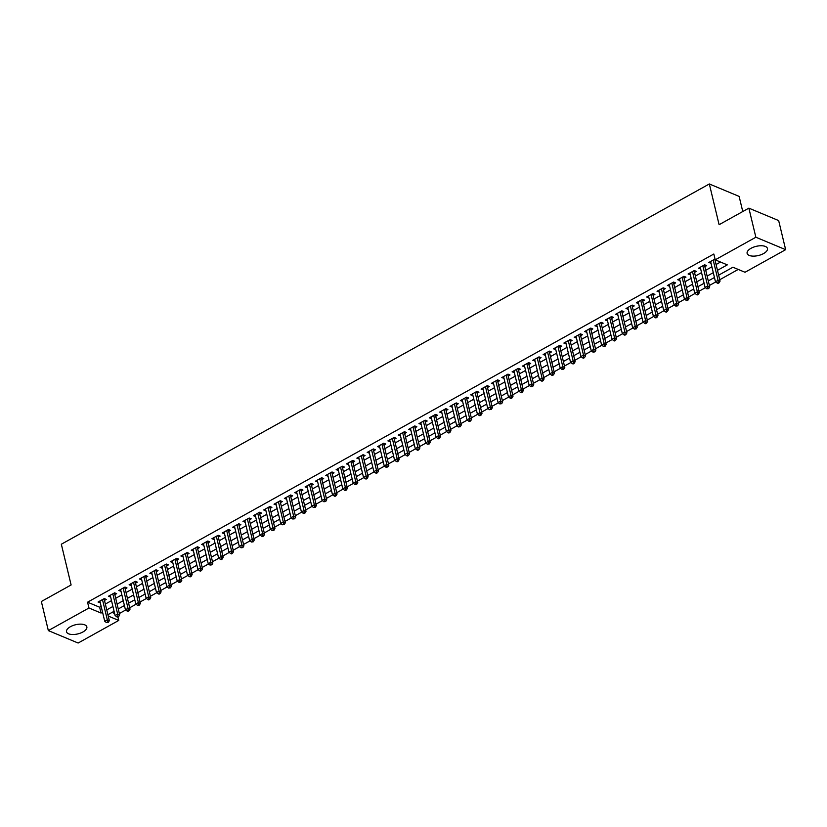 <?xml version="1.0" encoding="UTF-8"?>
<svg xmlns="http://www.w3.org/2000/svg" width="827" height="827" viewBox="0 0 827 827"><rect width="100%" height="100%" fill="white"/><g stroke="black" fill="none" stroke-linecap="round" stroke-linejoin="round"><path stroke-width="1.24" d="M70.409 626.711A10.462 4.724 -13.5 0 1 80.684 624.137A10.462 4.724 -13.5 0 1 86.856 626.887A10.462 4.724 -13.5 0 1 82.969 631.952A10.462 4.724 -13.5 0 1 72.693 634.526A10.462 4.724 -13.5 0 1 66.522 631.776A10.462 4.724 -13.5 0 1 70.409 626.711M751.009 248.317A10.462 4.724 -13.5 0 1 761.285 245.743A10.462 4.724 -13.5 0 1 767.466 248.493A10.462 4.724 -13.5 0 1 763.579 253.558A10.462 4.724 -13.5 0 1 753.304 256.132A10.462 4.724 -13.5 0 1 747.122 253.382A10.462 4.724 -13.5 0 1 751.009 248.317M742.76 211.547L739.131 196.402L709.328 183.966L61.332 544.228L71.112 584.958L41.35 601.508L48.338 630.598L88.965 608L101.039 613.045L102.558 612.207M709.328 183.966L719.108 224.696L748.869 208.146L778.662 220.582L785.65 249.671L745.024 272.269L732.939 267.224L718.642 275.174M119.346 613.52L125.714 609.975M129.705 607.762L136.073 604.227M140.052 602.004L146.42 598.469M150.4 596.257L156.768 592.711M160.758 590.499L167.126 586.953M171.106 584.741L177.474 581.205M181.464 578.983L187.822 575.447M191.812 573.235L198.18 569.689M202.16 567.477L208.528 563.942M212.518 561.719L218.886 558.184M222.866 555.971L229.234 552.426M233.214 550.213L239.582 546.668M243.572 544.455L249.94 540.92M253.92 538.708L260.288 535.162M264.268 532.95L270.636 529.404M274.626 527.192L280.994 523.656M284.974 521.434L291.342 517.898M295.322 515.686L301.69 512.14M305.68 509.928L312.048 506.393M316.028 504.17L322.396 500.635M326.376 498.423L332.743 494.877M336.734 492.665L343.102 489.119M347.082 486.907L353.449 483.371M357.429 481.149L363.797 477.613M367.788 475.401L374.155 471.855M378.135 469.643L384.503 466.108M388.483 463.885L394.851 460.35M398.841 458.137L405.209 454.592M409.189 452.379L415.557 448.834M419.547 446.621L425.905 443.086M429.895 440.863L436.263 437.328M440.243 435.116L446.611 431.57M450.601 429.358L456.969 425.822M460.949 423.6L467.317 420.064M471.297 417.852L477.665 414.306M481.655 412.094L488.023 408.548M492.003 406.336L498.371 402.801M502.351 400.578L508.719 397.043M512.709 394.83L519.077 391.285M523.057 389.072L529.425 385.537M533.405 383.315L539.773 379.779M543.763 377.567L550.131 374.021M554.111 371.809L560.479 368.263M564.459 366.051L570.826 362.515M574.817 360.303L581.185 356.757M585.165 354.545L591.532 350.999M595.512 348.787L601.88 345.252M605.871 343.029L612.238 339.494M616.218 337.282L622.586 333.736M626.566 331.524L632.934 327.988M636.924 325.766L643.292 322.23M647.272 320.018L653.64 316.472M657.62 314.26L663.988 310.714M667.978 308.502L674.346 304.967M678.326 302.744L684.694 299.209M688.684 296.996L695.042 293.451M699.032 291.238L705.4 287.703M709.38 285.48L715.748 281.945M719.738 279.733L738.242 269.437M117.941 617.014L118.757 620.436L78.131 643.034L48.338 630.598M104.471 600.433L106.29 599.42L104.274 598.583L98.062 602.035L100.294 602.759M114.829 594.675L116.638 593.662L114.622 592.825L108.409 596.277L110.642 597.001M125.177 588.917L126.986 587.914L124.98 587.067L118.768 590.519L120.99 591.243M135.535 583.159L137.344 582.156L135.328 581.319L129.115 584.772L131.348 585.495M145.883 577.411L147.692 576.398L145.676 575.561L139.474 579.014L141.696 579.737M156.231 571.653L158.04 570.651L156.034 569.803L149.821 573.256L152.044 573.979M166.589 565.895L168.398 564.893L166.382 564.055L160.169 567.508L162.402 568.221M176.937 560.148L178.746 559.135L176.73 558.297L170.527 561.75L172.75 562.474M187.284 554.39L189.094 553.377L187.088 552.539L180.875 555.992L183.098 556.716M197.643 548.632L199.452 547.629L197.436 546.781L191.223 550.234L193.456 550.958M207.99 542.874L209.8 541.871L207.784 541.034L201.581 544.486L203.804 545.21M218.338 537.126L220.158 536.113L218.142 535.276L211.929 538.728L214.152 539.452M228.697 531.368L230.506 530.365L228.49 529.518L222.277 532.97L224.51 533.694M239.044 525.61L240.853 524.607L238.838 523.77L232.635 527.223L234.858 527.936M249.392 519.863L251.212 518.849L249.196 518.012L242.983 521.465L245.205 522.188M259.75 514.105L261.559 513.091L259.544 512.254L253.331 515.707L255.564 516.43M270.098 508.347L271.907 507.344L269.891 506.496L263.689 509.959L265.912 510.672M280.446 502.589L282.265 501.586L280.25 500.748L274.037 504.201L276.259 504.925M290.804 496.841L292.613 495.828L290.597 494.991L284.385 498.443L286.618 499.167M301.152 491.083L302.961 490.08L300.956 489.233L294.743 492.685L296.965 493.409M311.5 485.325L313.319 484.322L311.303 483.485L305.091 486.938L307.313 487.651M321.858 479.577L323.667 478.564L321.651 477.727L315.438 481.18L317.671 481.903M332.206 473.819L334.015 472.817L332.009 471.969L325.797 475.422L328.019 476.145M342.554 468.061L344.373 467.059L342.357 466.221L336.144 469.674L338.377 470.387M352.912 462.314L354.721 461.301L352.705 460.463L346.492 463.916L348.725 464.64M363.26 456.556L365.069 455.543L363.063 454.705L356.85 458.158L359.073 458.882M373.608 450.798L375.427 449.795L373.411 448.947L367.198 452.4L369.431 453.124M383.966 445.04L385.775 444.037L383.759 443.2L377.557 446.652L379.779 447.376M394.314 439.292L396.123 438.279L394.117 437.442L387.904 440.894L390.127 441.618M404.672 433.534L406.481 432.531L404.465 431.684L398.252 435.136L400.485 435.86M415.02 427.776L416.829 426.773L414.813 425.936L408.61 429.389L410.833 430.102M425.367 422.028L427.177 421.015L425.171 420.178L418.958 423.631L421.181 424.354M435.726 416.27L437.535 415.257L435.519 414.42L429.306 417.873L431.539 418.596M446.073 410.512L447.883 409.51L445.867 408.662L439.664 412.115L441.887 412.838M456.421 404.754L458.23 403.752L456.225 402.914L450.012 406.367L452.235 407.091M466.779 399.007L468.589 397.994L466.573 397.156L460.36 400.609L462.593 401.333M477.127 393.249L478.936 392.246L476.921 391.398L470.718 394.851L472.941 395.575M487.475 387.491L489.295 386.488L487.279 385.651L481.066 389.103L483.288 389.817M497.833 381.743L499.642 380.73L497.627 379.893L491.414 383.346L493.647 384.069M508.181 375.985L509.99 374.972L507.974 374.135L501.772 377.588L503.994 378.311M518.529 370.227L520.348 369.224L518.333 368.377L512.12 371.83L514.342 372.553M528.887 364.469L530.696 363.466L528.68 362.629L522.468 366.082L524.7 366.806M539.235 358.722L541.044 357.709L539.039 356.871L532.826 360.324L535.048 361.048M549.583 352.964L551.402 351.961L549.386 351.113L543.174 354.566L545.396 355.29M559.941 347.206L561.75 346.203L559.734 345.366L553.521 348.818L555.754 349.532M570.289 341.458L572.098 340.445L570.092 339.608L563.88 343.06L566.102 343.784M580.637 335.7L582.456 334.687L580.44 333.85L574.227 337.302L576.45 338.026M590.995 329.942L592.804 328.939L590.788 328.092L584.575 331.555L586.808 332.268M601.343 324.184L603.152 323.181L601.146 322.344L594.933 325.797L597.156 326.52M611.691 318.436L613.51 317.423L611.494 316.586L605.281 320.039L607.514 320.762M622.049 312.678L623.858 311.676L621.842 310.828L615.629 314.281L617.862 315.004M632.397 306.92L634.206 305.918L632.2 305.08L625.987 308.533L628.21 309.246M642.744 301.173L644.564 300.16L642.548 299.322L636.335 302.775L638.568 303.499M653.103 295.415L654.912 294.412L652.896 293.564L646.693 297.017L648.916 297.741M663.45 289.657L665.259 288.654L663.254 287.817L657.041 291.269L659.264 291.983M673.809 283.909L675.618 282.896L673.602 282.059L667.389 285.511L669.622 286.235M684.156 278.151L685.965 277.138L683.95 276.301L677.747 279.753L679.97 280.477M694.504 272.393L696.313 271.39L694.308 270.543L688.095 273.995L690.318 274.719M704.862 266.635L706.672 265.632L704.656 264.795L698.443 268.248L700.676 268.971M112.058 612.414L114.591 613.469M717.474 270.336L727.305 264.867L715.221 259.833L713.825 254.013L87.569 602.19L99.643 607.225L101.163 606.387M105.349 604.061L111.511 600.629M115.697 598.303L121.869 594.871M126.045 592.546L132.217 589.124M136.403 586.798L142.564 583.366M146.751 581.04L152.923 577.608M157.109 575.282L163.27 571.86M167.457 569.524L173.618 566.102M177.805 563.776L183.976 560.344M188.163 558.018L194.324 554.586M198.511 552.26L204.672 548.839M208.859 546.513L215.03 543.081M219.217 540.755L225.378 537.323M229.565 534.997L235.726 531.575M239.913 529.249L246.084 525.817M250.271 523.491L256.432 520.059M260.619 517.733L266.78 514.311M270.967 511.975L277.138 508.553M281.325 506.227L287.486 502.795M291.673 500.469L297.834 497.037M302.02 494.711L308.192 491.29M312.379 488.964L318.54 485.532M322.726 483.206L328.888 479.774M333.074 477.448L339.246 474.026M343.432 471.69L349.594 468.268M353.78 465.942L359.952 462.51M364.128 460.184L370.3 456.752M374.486 454.426L380.647 451.004M384.834 448.679L391.006 445.246M395.182 442.921L401.353 439.488M405.54 437.163L411.701 433.741M415.888 431.405L422.059 427.983M426.246 425.657L432.407 422.225M436.594 419.899L442.755 416.467M446.942 414.141L453.113 410.719M457.3 408.393L463.461 404.961M467.648 402.635L473.809 399.203M477.996 396.877L484.167 393.456M488.354 391.119L494.515 387.698M498.702 385.372L504.863 381.94M509.05 379.614L515.221 376.182M519.408 373.856L525.569 370.434M529.756 368.108L535.917 364.676M540.103 362.35L546.275 358.918M550.462 356.592L556.623 353.17M560.809 350.844L566.971 347.412M571.157 345.086L577.329 341.654M581.515 339.328L587.677 335.907M591.863 333.57L598.024 330.149M602.211 327.823L608.383 324.391M612.569 322.065L618.73 318.633M622.917 316.307L629.089 312.885M633.265 310.559L639.436 307.127M643.623 304.801L649.784 301.369M653.971 299.043L660.142 295.621M664.329 293.285L670.49 289.863M674.677 287.538L680.838 284.106M685.025 281.78L691.196 278.348M695.383 276.022L701.544 272.6M705.731 270.274L711.892 266.842M716.079 264.516L720.524 262.045M715.035 259.047L708.801 262.49L711.024 263.213M715.21 260.887L716.296 260.278M748.869 208.146L755.857 237.235L785.65 249.671M87.569 602.19L88.965 608M715.221 259.833L755.857 237.235M106.745 609.881L112.906 606.449M117.093 604.123L123.264 600.691M127.451 598.366L133.612 594.944M137.799 592.608L143.96 589.186M148.147 586.86L154.318 583.428M158.505 581.102L164.666 577.67M168.853 575.344L175.014 571.922M179.201 569.596L185.372 566.164M189.559 563.838L195.72 560.406M199.907 558.08L206.068 554.659M210.254 552.322L216.426 548.901M220.613 546.575L226.774 543.143M230.96 540.817L237.122 537.385M241.308 535.059L247.48 531.637M251.666 529.311L257.828 525.879M262.014 523.553L268.186 520.121M272.362 517.795L278.534 514.373M282.72 512.037L288.881 508.615M293.068 506.289L299.24 502.857M303.416 500.531L309.587 497.099M313.774 494.773L319.935 491.352M324.122 489.026L330.293 485.594M334.48 483.268L340.641 479.836M344.828 477.51L350.989 474.088M355.176 471.762L361.347 468.33M365.534 466.004L371.695 462.572M375.882 460.246L382.043 456.824M386.23 454.488L392.401 451.066M396.588 448.741L402.749 445.308M406.936 442.983L413.097 439.55M417.284 437.225L423.455 433.803M427.642 431.477L433.803 428.045M437.99 425.719L444.151 422.287M448.337 419.961L454.509 416.539M458.696 414.203L464.857 410.781M469.043 408.455L475.205 405.023M479.391 402.697L485.563 399.265M489.749 396.939L495.911 393.518M500.097 391.192L506.258 387.76M510.445 385.434L516.617 382.002M520.803 379.676L526.964 376.254M531.151 373.918L537.323 370.496M541.499 368.17L547.67 364.738M551.857 362.412L558.018 358.98M562.205 356.654L568.376 353.232M572.563 350.906L578.724 347.474M582.911 345.148L589.072 341.716M593.259 339.39L599.43 335.969M603.617 333.632L609.778 330.211M613.965 327.885L620.126 324.453M624.313 322.127L630.484 318.695M634.671 316.369L640.832 312.947M645.019 310.621L651.18 307.189M655.366 304.863L661.538 301.431M665.725 299.105L671.886 295.684M676.072 293.358L682.234 289.926M686.42 287.6L692.592 284.168M696.779 281.842L702.94 278.42M707.126 276.084L713.287 272.662M108.223 616.043L118.757 620.436M714.456 277.5L708.284 280.932M704.097 283.258L697.936 286.68M693.75 289.005L687.588 292.438M683.402 294.763L677.23 298.196M673.044 300.521L666.882 303.943M662.696 306.279L656.535 309.701M652.348 312.027L646.176 315.459M641.99 317.785L635.829 321.217M631.642 323.543L625.481 326.965M621.294 329.291L615.123 332.723M610.936 335.049L604.775 338.481M600.588 340.807L594.427 344.228M590.24 346.565L584.069 349.986M579.882 352.312L573.721 355.744M569.534 358.07L563.373 361.502M559.186 363.828L553.015 367.25M548.828 369.576L542.667 373.008M538.48 375.334L532.319 378.766M528.133 381.092L521.961 384.514M517.774 386.85L511.613 390.272M507.427 392.598L501.255 396.03M497.079 398.356L490.907 401.788M486.721 404.114L480.559 407.535M476.373 409.861L470.201 413.293M466.025 415.619L459.853 419.051M455.667 421.377L449.506 424.799M445.319 427.135L439.147 430.557M434.961 432.883L428.799 436.315M424.613 438.641L418.452 442.073M414.265 444.399L408.093 447.82M403.907 450.146L397.746 453.578M393.559 455.904L387.398 459.336M383.211 461.662L377.04 465.084M372.853 467.41L366.692 470.842M362.505 473.168L356.344 476.6M352.157 478.926L345.986 482.348M341.799 484.684L335.638 488.106M331.451 490.432L325.29 493.864M321.103 496.19L314.932 499.622M310.745 501.948L304.584 505.369M300.397 507.695L294.236 511.127M290.05 513.453L283.878 516.885M279.691 519.211L273.53 522.633M269.344 524.969L263.182 528.391M258.996 530.717L252.824 534.149M248.638 536.475L242.476 539.907M238.29 542.233L232.118 545.655M227.942 547.981L221.77 551.413M217.584 553.739L211.423 557.171M207.236 559.497L201.064 562.918M196.888 565.254L190.717 568.676M186.53 571.002L180.369 574.434M176.182 576.76L170.011 580.192M165.824 582.518L159.663 585.94M155.476 588.266L149.315 591.698M145.128 594.024L138.957 597.456M134.77 599.782L128.609 603.203M124.422 605.54L118.261 608.961M114.074 611.287L107.903 614.719M99.643 607.225L101.039 613.045M710.393 261.601L710.807 263.327M700.045 267.359L700.459 269.085M689.697 273.106L690.111 274.843M679.339 278.864L679.753 280.591M668.991 284.622L669.405 286.349M658.633 290.38L659.057 292.107M648.285 296.128L648.699 297.865M637.937 301.886L638.351 303.612M627.579 307.644L628.003 309.37M617.231 313.392L617.645 315.128M606.884 319.15L607.297 320.876M596.525 324.908L596.949 326.634M586.178 330.666L586.591 332.392M575.83 336.413L576.243 338.15M565.472 342.171L565.885 343.898M555.124 347.929L555.537 349.656M544.776 353.677L545.189 355.414M534.418 359.435L534.831 361.161M524.07 365.193L524.483 366.919M513.722 370.951L514.136 372.677M503.364 376.698L503.777 378.425M493.016 382.456L493.43 384.183M482.668 388.214L483.082 389.941M472.31 393.962L472.724 395.699M461.962 399.72L462.376 401.446M451.614 405.478L452.028 407.204M441.256 411.226L441.67 412.962M430.908 416.984L431.322 418.71M420.55 422.742L420.974 424.468M410.202 428.5L410.616 430.226M399.854 434.247L400.268 435.984M389.496 440.005L389.92 441.732M379.148 445.763L379.562 447.49M368.801 451.511L369.214 453.248M358.442 457.269L358.866 458.995M348.095 463.027L348.508 464.753M337.747 468.785L338.16 470.511M327.389 474.533L327.812 476.269M317.041 480.291L317.454 482.017M306.693 486.049L307.106 487.775M296.335 491.796L296.748 493.533M285.987 497.554L286.4 499.281M275.639 503.312L276.053 505.039M265.281 509.07L265.694 510.797M254.933 514.818L255.347 516.555M244.585 520.576L244.999 522.302M234.227 526.334L234.641 528.06M223.879 532.081L224.293 533.818M213.531 537.839L213.945 539.566M203.173 543.597L203.587 545.324M192.825 549.355L193.239 551.082M182.478 555.103L182.891 556.829M172.119 560.861L172.533 562.587M161.772 566.619L162.185 568.345M151.413 572.367L151.837 574.103M141.066 578.125L141.479 579.851M130.718 583.883L131.131 585.609M120.36 589.63L120.783 591.367M110.012 595.388L110.425 597.115M99.664 601.146L100.077 602.873M713.194 260.04L718.053 280.291L715.469 281.728L710.61 261.487M715.004 259.037L714.952 259.482A1.344 1.013 -67.3 0 0 714.983 259.957L720.069 281.128L718.053 280.291L718.249 282.483L717.216 283.061L718.022 283.403L719.056 282.824L718.249 282.483M719.056 282.824L720.069 281.128M715.469 281.728L717.216 283.061M702.847 265.798L707.705 286.049L705.121 287.486L700.252 267.235M704.645 264.795L704.604 265.229A1.344 1.013 -67.3 0 0 704.635 265.705L709.721 286.886L707.705 286.049L707.891 288.241L706.858 288.819L708.698 288.582L707.891 288.241M708.698 288.582L709.721 286.886M705.121 287.486L706.858 288.819M692.488 271.556L697.357 291.797L694.763 293.244L689.904 272.993M694.298 270.553L694.256 270.987A1.344 1.013 -67.3 0 0 694.287 271.463L699.363 292.644L697.357 291.797L697.543 293.998L696.51 294.567L697.316 294.908L698.35 294.329L697.543 293.998M698.35 294.329L699.363 292.644M694.763 293.244L696.51 294.567M682.141 277.314L686.999 297.555L684.415 298.992L679.556 278.751M683.95 276.311L683.898 276.745A1.344 1.013 -67.3 0 0 683.929 277.221L689.015 298.392L686.999 297.555L687.196 299.756L686.162 300.325L686.968 300.666L688.002 300.087L687.196 299.756M688.002 300.087L689.015 298.392M684.415 298.992L686.162 300.325M671.793 283.061L676.651 303.313L674.067 304.75L669.198 284.498M673.591 282.059L673.55 282.493A1.344 1.013 -67.3 0 0 673.581 282.968L678.667 304.15L676.651 303.313L676.837 305.504L675.804 306.083L677.644 305.845L676.837 305.504M677.644 305.845L678.667 304.15M674.067 304.75L675.804 306.083M661.435 288.819L666.304 309.06L663.709 310.507L658.85 290.256M663.244 287.817L663.202 288.251A1.344 1.013 -67.3 0 0 663.233 288.726L668.309 309.908L666.304 309.06L666.49 311.262L665.456 311.841L666.262 312.172L667.296 311.593L666.49 311.262M667.296 311.593L668.309 309.908M663.709 310.507L665.456 311.841M651.087 294.577L655.945 314.818L653.361 316.255L648.502 296.014M652.896 293.575L652.844 294.009A1.344 1.013 -67.3 0 0 652.875 294.484L657.961 315.656L655.945 314.818L656.142 317.02L655.108 317.589L655.914 317.93L656.948 317.351L656.142 317.02M656.948 317.351L657.961 315.656M653.361 316.255L655.108 317.589M640.739 300.325L645.598 320.576L643.013 322.013L638.144 301.772M642.538 299.322L642.496 299.767A1.344 1.013 -67.3 0 0 642.527 300.242L647.613 321.414L645.598 320.576L645.784 322.768L644.75 323.347L645.556 323.688L646.59 323.109L645.784 322.768M646.59 323.109L647.613 321.414M643.013 322.013L644.75 323.347M630.381 306.083L635.25 326.334L632.655 327.771L627.796 307.52M632.19 305.08L632.148 305.514A1.344 1.013 -67.3 0 0 632.179 305.99L637.255 327.172L635.25 326.334L635.436 328.526L634.402 329.105L636.242 328.867L635.436 328.526M636.242 328.867L637.255 327.172M632.655 327.771L634.402 329.105M620.033 311.841L624.892 332.082L622.307 333.519L617.449 313.278M621.832 310.838L621.79 311.272A1.344 1.013 -67.3 0 0 621.821 311.748L626.907 332.93L624.892 332.082L625.088 334.284L624.054 334.852L624.85 335.193L625.894 334.615L625.088 334.284M625.894 334.615L626.907 332.93M622.307 333.519L624.054 334.852M609.685 317.589L614.544 337.84L611.959 339.277L607.09 319.036M611.484 316.596L611.442 317.03A1.344 1.013 -67.3 0 0 611.473 317.506L616.56 338.677L614.544 337.84L614.73 340.031L613.696 340.61L614.502 340.951L615.536 340.373L614.73 340.031M615.536 340.373L616.56 338.677M611.959 339.277L613.696 340.61M599.327 323.347L604.196 343.598L601.601 345.035L596.743 324.784M601.136 322.344L601.095 322.778A1.344 1.013 -67.3 0 0 601.115 323.254L606.201 344.435L604.196 343.598L604.382 345.789L603.348 346.368L605.188 346.131L604.382 345.789M605.188 346.131L606.201 344.435M601.601 345.035L603.348 346.368M588.979 329.105L593.838 349.345L591.253 350.793L586.395 330.542M590.778 328.102L590.736 328.536A1.344 1.013 -67.3 0 0 590.767 329.012L595.853 350.193L593.838 349.345L594.034 351.547L593 352.126L594.84 351.878L594.034 351.547M594.84 351.878L595.853 350.193M591.253 350.793L593 352.126M578.631 334.863L583.49 355.103L580.905 356.54L576.037 336.3M580.43 333.86L580.389 334.294A1.344 1.013 -67.3 0 0 580.42 334.77L585.506 355.941L583.49 355.103L583.676 357.305L582.642 357.874L583.448 358.215L584.482 357.636L583.676 357.305M584.482 357.636L585.506 355.941M580.905 356.54L582.642 357.874M568.273 340.61L573.142 360.861L570.547 362.298L565.689 342.058M570.082 339.608L570.041 340.052A1.344 1.013 -67.3 0 0 570.061 340.528L575.147 361.699L573.142 360.861L573.328 363.053L572.294 363.632L573.101 363.973L574.134 363.394L573.328 363.053M574.134 363.394L575.147 361.699M570.547 362.298L572.294 363.632M557.925 346.368L562.784 366.619L560.199 368.056L555.341 347.805M559.724 345.366L559.683 345.8A1.344 1.013 -67.3 0 0 559.714 346.275L564.8 367.457L562.784 366.619L562.98 368.811L561.936 369.39L563.787 369.152L562.98 368.811M563.787 369.152L564.8 367.457M560.199 368.056L561.936 369.39M547.577 352.126L552.436 372.367L549.841 373.804L544.983 353.563M549.376 351.124L549.335 351.558A1.344 1.013 -67.3 0 0 549.366 352.033L554.452 373.215L552.436 372.367L552.622 374.569L551.588 375.138L552.395 375.479L553.428 374.9L552.622 374.569M553.428 374.9L554.452 373.215M549.841 373.804L551.588 375.138M537.219 357.874L542.078 378.125L539.493 379.562L534.635 359.321M539.028 356.871L538.987 357.316A1.344 1.013 -67.3 0 0 539.008 357.791L544.094 378.962L542.078 378.125L542.274 380.317L541.24 380.896L542.047 381.237L543.081 380.658L542.274 380.317M543.081 380.658L544.094 378.962M539.493 379.562L541.24 380.896M526.871 363.632L531.73 383.883L529.146 385.32L524.287 365.069M528.67 362.629L528.629 363.063A1.344 1.013 -67.3 0 0 528.66 363.539L533.746 384.72L531.73 383.883L531.926 386.075L530.882 386.654L532.722 386.416L531.926 386.075M532.722 386.416L533.746 384.72M529.146 385.32L530.882 386.654M516.524 369.39L521.382 389.631L518.787 391.078L513.929 370.827M518.322 368.387L518.281 368.821A1.344 1.013 -67.3 0 0 518.312 369.297L523.398 390.478L521.382 389.631L521.568 391.833L520.534 392.411L521.341 392.742L522.375 392.163L521.568 391.833M522.375 392.163L523.398 390.478M518.787 391.078L520.534 392.411M506.165 375.148L511.024 395.389L508.44 396.826L503.581 376.585M507.974 374.145L507.933 374.579A1.344 1.013 -67.3 0 0 507.954 375.055L513.04 396.226L511.024 395.389L511.22 397.591L510.187 398.159L510.993 398.5L512.027 397.921L511.22 397.591M512.027 397.921L513.04 396.226M508.44 396.826L510.187 398.159M495.818 380.896L500.676 401.147L498.092 402.584L493.233 382.332M497.616 379.893L497.575 380.327A1.344 1.013 -67.3 0 0 497.606 380.813L502.692 401.984L500.676 401.147L500.873 403.338L499.828 403.917L501.669 403.679L500.873 403.338M501.669 403.679L502.692 401.984M498.092 402.584L499.828 403.917M485.47 386.654L490.328 406.905L487.734 408.342L482.875 388.09M487.268 385.651L487.227 386.085A1.344 1.013 -67.3 0 0 487.258 386.56L492.334 407.742L490.328 406.905L490.514 409.096L489.481 409.675L491.321 409.437L490.514 409.096M491.321 409.437L492.334 407.742M487.734 408.342L489.481 409.675M475.111 392.411L479.97 412.652L477.386 414.089L472.527 393.848M476.921 391.409L476.869 391.843A1.344 1.013 -67.3 0 0 476.9 392.318L481.986 413.5L479.97 412.652L480.167 414.854L479.133 415.423L479.939 415.764L480.973 415.185L480.167 414.854M480.973 415.185L481.986 413.5M477.386 414.089L479.133 415.423M464.764 398.159L469.622 418.41L467.038 419.847L462.179 399.606M466.562 397.156L466.521 397.601A1.344 1.013 -67.3 0 0 466.552 398.076L471.638 419.248L469.622 418.41L469.819 420.602L468.775 421.181L469.581 421.522L470.615 420.943L469.819 420.602M470.615 420.943L471.638 419.248M467.038 419.847L468.775 421.181M454.416 403.917L459.274 424.168L456.68 425.605L451.821 405.354M456.215 402.914L456.173 403.349A1.344 1.013 -67.3 0 0 456.204 403.824L461.28 425.006L459.274 424.168L459.461 426.36L458.427 426.939L460.267 426.701L459.461 426.36M460.267 426.701L461.28 425.006M456.68 425.605L458.427 426.939M444.058 409.675L448.916 429.916L446.332 431.363L441.473 411.112M445.867 408.672L445.815 409.107A1.344 1.013 -67.3 0 0 445.846 409.582L450.932 430.764L448.916 429.916L449.113 432.118L448.079 432.697L448.885 433.028L449.919 432.449L449.113 432.118M449.919 432.449L450.932 430.764M446.332 431.363L448.079 432.697M433.71 415.433L438.568 435.674L435.984 437.111L431.115 416.87M435.509 414.43L435.467 414.865A1.344 1.013 -67.3 0 0 435.498 415.34L440.584 436.511L438.568 435.674L438.755 437.876L437.721 438.444L438.527 438.786L439.561 438.207L438.755 437.876M439.561 438.207L440.584 436.511M435.984 437.111L437.721 438.444M423.352 421.181L428.221 441.432L425.626 442.869L420.767 422.618M425.161 420.178L425.119 420.612A1.344 1.013 -67.3 0 0 425.15 421.098L430.226 442.269L428.221 441.432L428.407 443.623L427.373 444.202L429.213 443.965L428.407 443.623M429.213 443.965L430.226 442.269M425.626 442.869L427.373 444.202M413.004 426.939L417.862 447.19L415.278 448.627L410.419 428.376M414.813 425.936L414.761 426.37A1.344 1.013 -67.3 0 0 414.792 426.846L419.878 448.027L417.862 447.19L418.059 449.381L417.025 449.96L417.831 450.291L418.865 449.712L418.059 449.381M418.865 449.712L419.878 448.027M415.278 448.627L417.025 449.96M402.656 432.697L407.515 452.938L404.93 454.374L400.061 434.134M404.455 431.694L404.413 432.128A1.344 1.013 -67.3 0 0 404.444 432.604L409.53 453.775L407.515 452.938L407.701 455.139L406.667 455.708L407.473 456.049L408.507 455.47L407.701 455.139M408.507 455.47L409.53 453.775M404.93 454.374L406.667 455.708M392.298 438.444L397.167 458.696L394.572 460.132L389.713 439.892M394.107 437.442L394.065 437.886A1.344 1.013 -67.3 0 0 394.097 438.362L399.172 459.533L397.167 458.696L397.353 460.887L396.319 461.466L397.125 461.807L398.159 461.228L397.353 460.887M398.159 461.228L399.172 459.533M394.572 460.132L396.319 461.466M381.95 444.202L386.809 464.454L384.224 465.89L379.366 445.639M383.759 443.2L383.707 443.634A1.344 1.013 -67.3 0 0 383.738 444.109L388.824 465.291L386.809 464.454L387.005 466.645L385.971 467.224L387.811 466.986L387.005 466.645M387.811 466.986L388.824 465.291M384.224 465.89L385.971 467.224M371.602 449.96L376.461 470.201L373.876 471.648L369.007 451.397M373.401 448.958L373.359 449.392A1.344 1.013 -67.3 0 0 373.39 449.867L378.477 471.049L376.461 470.201L376.647 472.403L375.613 472.972L376.419 473.313L377.453 472.734L376.647 472.403M377.453 472.734L378.477 471.049M373.876 471.648L375.613 472.972M361.244 455.718L366.113 475.959L363.518 477.396L358.66 457.155M363.053 454.716L363.012 455.15A1.344 1.013 -67.3 0 0 363.043 455.625L368.118 476.797L366.113 475.959L366.299 478.161L365.265 478.73L366.072 479.071L367.105 478.492L366.299 478.161M367.105 478.492L368.118 476.797M363.518 477.396L365.265 478.73M350.896 461.466L355.755 481.717L353.17 483.154L348.312 462.903M352.695 460.463L352.653 460.897A1.344 1.013 -67.3 0 0 352.684 461.373L357.771 482.554L355.755 481.717L355.951 483.909L354.917 484.488L356.757 484.25L355.951 483.909M356.757 484.25L357.771 482.554M353.17 483.154L354.917 484.488M340.548 467.224L345.407 487.465L342.823 488.912L337.954 468.661M342.347 466.221L342.306 466.655A1.344 1.013 -67.3 0 0 342.337 467.131L347.423 488.312L345.407 487.465L345.593 489.667L344.559 490.246L345.366 490.576L346.399 489.998L345.593 489.667M346.399 489.998L347.423 488.312M342.823 488.912L344.559 490.246M330.19 472.982L335.059 493.223L332.464 494.66L327.606 474.419M331.999 471.979L331.958 472.413A1.344 1.013 -67.3 0 0 331.978 472.889L337.065 494.06L335.059 493.223L335.245 495.425L334.211 495.993L335.018 496.334L336.051 495.755L335.245 495.425M336.051 495.755L337.065 494.06M332.464 494.66L334.211 495.993M319.842 478.73L324.701 498.981L322.117 500.418L317.258 480.177M321.641 477.727L321.6 478.171A1.344 1.013 -67.3 0 0 321.631 478.647L326.717 499.818L324.701 498.981L324.897 501.172L323.864 501.751L325.704 501.513L324.897 501.172M325.704 501.513L326.717 499.818M322.117 500.418L323.864 501.751M309.494 484.488L314.353 504.739L311.769 506.176L306.9 485.925M311.293 483.485L311.252 483.919A1.344 1.013 -67.3 0 0 311.283 484.395L316.369 505.576L314.353 504.739L314.539 506.93L313.505 507.509L315.345 507.271L314.539 506.93M315.345 507.271L316.369 505.576M311.769 506.176L313.505 507.509M299.136 490.246L304.005 510.486L301.41 511.923L296.552 491.683M300.945 489.243L300.904 489.677A1.344 1.013 -67.3 0 0 300.925 490.153L306.011 511.334L304.005 510.486L304.191 512.688L303.158 513.257L303.964 513.598L304.998 513.019L304.191 512.688M304.998 513.019L306.011 511.334M301.41 511.923L303.158 513.257M288.788 495.993L293.647 516.244L291.063 517.681L286.204 497.44M290.587 495.001L290.546 495.435A1.344 1.013 -67.3 0 0 290.577 495.911L295.663 517.082L293.647 516.244L293.843 518.436L292.799 519.015L294.65 518.777L293.843 518.436M294.65 518.777L295.663 517.082M291.063 517.681L292.799 519.015M278.441 501.751L283.299 522.002L280.704 523.439L275.846 503.188M280.239 500.748L280.198 501.183A1.344 1.013 -67.3 0 0 280.229 501.658L285.315 522.84L283.299 522.002L283.485 524.194L282.452 524.773L284.292 524.535L283.485 524.194M284.292 524.535L285.315 522.84M280.704 523.439L282.452 524.773M268.082 507.509L272.941 527.75L270.357 529.197L265.498 508.946M269.891 506.506L269.85 506.941A1.344 1.013 -67.3 0 0 269.871 507.416L274.957 528.598L272.941 527.75L273.137 529.952L272.104 530.531L273.944 530.283L273.137 529.952M273.944 530.283L274.957 528.598M270.357 529.197L272.104 530.531M257.735 513.267L262.593 533.508L260.009 534.945L255.15 514.704M259.533 512.264L259.492 512.699A1.344 1.013 -67.3 0 0 259.523 513.174L264.609 534.345L262.593 533.508L262.79 535.71L261.745 536.278L262.552 536.62L263.586 536.041L262.79 535.71M263.586 536.041L264.609 534.345M260.009 534.945L261.745 536.278M247.387 519.015L252.245 539.266L249.651 540.703L244.792 520.462M249.185 518.012L249.144 518.457A1.344 1.013 -67.3 0 0 249.175 518.932L254.261 540.103L252.245 539.266L252.431 541.458L251.398 542.036L253.238 541.799L252.431 541.458M253.238 541.799L254.261 540.103M249.651 540.703L251.398 542.036M237.029 524.773L241.887 545.024L239.303 546.461L234.444 526.21M238.838 523.77L238.796 524.204A1.344 1.013 -67.3 0 0 238.817 524.68L243.903 545.861L241.887 545.024L242.084 547.216L241.05 547.794L242.89 547.557L242.084 547.216M242.89 547.557L243.903 545.861M239.303 546.461L241.05 547.794M226.681 530.531L231.539 550.772L228.955 552.209L224.096 531.968M228.479 529.528L228.438 529.962A1.344 1.013 -67.3 0 0 228.469 530.438L233.555 551.619L231.539 550.772L231.736 552.974L230.692 553.542L231.498 553.883L232.532 553.304L231.736 552.974M232.532 553.304L233.555 551.619M228.955 552.209L230.692 553.542M216.333 536.278L221.191 556.53L218.597 557.967L213.738 537.726M218.132 535.276L218.09 535.72A1.344 1.013 -67.3 0 0 218.121 536.196L223.197 557.367L221.191 556.53L221.378 558.721L220.344 559.3L221.15 559.641L222.184 559.062L221.378 558.721M222.184 559.062L223.197 557.367M218.597 557.967L220.344 559.3M205.975 542.036L210.833 562.288L208.249 563.725L203.39 543.473M207.784 541.034L207.732 541.468A1.344 1.013 -67.3 0 0 207.763 541.943L212.849 563.125L210.833 562.288L211.03 564.479L209.996 565.058L211.836 564.82L211.03 564.479M211.836 564.82L212.849 563.125M208.249 563.725L209.996 565.058M195.627 547.794L200.485 568.035L197.901 569.483L193.032 549.231M197.426 546.792L197.384 547.226A1.344 1.013 -67.3 0 0 197.415 547.701L202.501 568.883L200.485 568.035L200.672 570.237L199.638 570.816L200.444 571.147L201.478 570.568L200.672 570.237M201.478 570.568L202.501 568.883M197.901 569.483L199.638 570.816M185.269 553.552L190.138 573.793L187.543 575.23L182.684 554.989M187.078 552.55L187.036 552.984A1.344 1.013 -67.3 0 0 187.067 553.459L192.143 574.631L190.138 573.793L190.324 575.995L189.29 576.564L190.096 576.905L191.13 576.326L190.324 575.995M191.13 576.326L192.143 574.631M187.543 575.23L189.29 576.564M174.921 559.3L179.779 579.551L177.195 580.988L172.336 560.737M176.73 558.297L176.678 558.732A1.344 1.013 -67.3 0 0 176.709 559.217L181.795 580.389L179.779 579.551L179.976 581.743L178.942 582.322L180.782 582.084L179.976 581.743M180.782 582.084L181.795 580.389M177.195 580.988L178.942 582.322M164.573 565.058L169.432 585.309L166.847 586.746L161.978 566.495M166.372 564.055L166.33 564.49A1.344 1.013 -67.3 0 0 166.361 564.965L171.447 586.147L169.432 585.309L169.618 587.501L168.584 588.08L170.424 587.842L169.618 587.501M170.424 587.842L171.447 586.147M166.847 586.746L168.584 588.08M154.215 570.816L159.084 591.057L156.489 592.494L151.63 572.253M156.024 569.813L155.983 570.248A1.344 1.013 -67.3 0 0 156.014 570.723L161.089 591.905L159.084 591.057L159.27 593.259L158.236 593.827L159.042 594.168L160.076 593.59L159.27 593.259M160.076 593.59L161.089 591.905M156.489 592.494L158.236 593.827M143.867 576.564L148.726 596.815L146.141 598.252L141.283 578.011M145.676 575.561L145.624 576.005A1.344 1.013 -67.3 0 0 145.655 576.481L150.741 597.652L148.726 596.815L148.922 599.006L147.888 599.585L148.695 599.926L149.728 599.348L148.922 599.006M149.728 599.348L150.741 597.652M146.141 598.252L147.888 599.585M133.519 582.322L138.378 602.573L135.793 604.01L130.924 583.759M135.318 581.319L135.277 581.753A1.344 1.013 -67.3 0 0 135.308 582.229L140.394 603.41L138.378 602.573L138.564 604.764L137.53 605.343L139.37 605.106L138.564 604.764M139.37 605.106L140.394 603.41M135.793 604.01L137.53 605.343M123.161 588.08L128.03 608.321L125.435 609.768L120.577 589.517M124.97 587.077L124.929 587.511A1.344 1.013 -67.3 0 0 124.96 587.987L130.035 609.168L128.03 608.321L128.216 610.522L127.182 611.101L127.989 611.432L129.022 610.853L128.216 610.522M129.022 610.853L130.035 609.168M125.435 609.768L127.182 611.101M112.813 593.838L117.672 614.079L115.087 615.515L110.229 595.275M114.612 592.835L114.571 593.269A1.344 1.013 -67.3 0 0 114.602 593.745L119.688 614.916L117.672 614.079L117.868 616.28L116.834 616.849L117.63 617.19L118.674 616.611L117.868 616.28M118.674 616.611L119.688 614.916M115.087 615.515L116.834 616.849M102.465 599.585L107.324 619.837L104.74 621.273L99.871 601.022M104.264 598.583L104.223 599.017A1.344 1.013 -67.3 0 0 104.254 599.503L109.34 620.674L107.324 619.837L107.51 622.028L106.476 622.607L108.316 622.369L107.51 622.028M108.316 622.369L109.34 620.674M104.74 621.273L106.476 622.607M714.052 259.564L714.983 259.957M703.705 265.322L704.635 265.705M693.357 271.08L694.287 271.463M682.999 276.828L683.929 277.221M672.651 282.586L673.581 282.968M662.303 288.344L663.233 288.726M651.945 294.092L652.875 294.484M641.597 299.85L642.527 300.242M631.249 305.608L632.179 305.99M620.891 311.365L621.821 311.748M610.543 317.113L611.473 317.506M600.195 322.871L601.115 323.254M589.837 328.629L590.767 329.012M579.489 334.377L580.42 334.77M569.141 340.135L570.061 340.528M558.783 345.893L559.714 346.275M548.435 351.64L549.366 352.033M538.088 357.398L539.008 357.791M527.729 363.156L528.66 363.539M517.382 368.914L518.312 369.297M507.023 374.662L507.954 375.055M496.676 380.42L497.606 380.813M486.328 386.178L487.258 386.56M475.97 391.926L476.9 392.318M465.622 397.684L466.552 398.076M455.274 403.442L456.204 403.824M444.916 409.2L445.846 409.582M434.568 414.947L435.498 415.34M424.22 420.705L425.15 421.098M413.862 426.463L414.792 426.846M403.514 432.211L404.444 432.604M393.166 437.969L394.097 438.362M382.808 443.727L383.738 444.109M372.46 449.485L373.39 449.867M362.112 455.232L363.043 455.625M351.754 460.99L352.684 461.373M341.406 466.748L342.337 467.131M331.058 472.496L331.978 472.889M320.7 478.254L321.631 478.647M310.352 484.012L311.283 484.395M300.005 489.77L300.925 490.153M289.646 495.518L290.577 495.911M279.299 501.276L280.229 501.658M268.951 507.034L269.871 507.416M258.593 512.781L259.523 513.174M248.245 518.539L249.175 518.932M237.887 524.297L238.817 524.68M227.539 530.045L228.469 530.438M217.191 535.803L218.121 536.196M206.833 541.561L207.763 541.943M196.485 547.319L197.415 547.701M186.137 553.067L187.067 553.459M175.779 558.825L176.709 559.217M165.431 564.583L166.361 564.965M155.083 570.33L156.014 570.723M144.725 576.088L145.655 576.481M134.377 581.846L135.308 582.229M124.029 587.604L124.96 587.987M113.671 593.352L114.602 593.745M103.323 599.11L104.254 599.503"/></g></svg>
